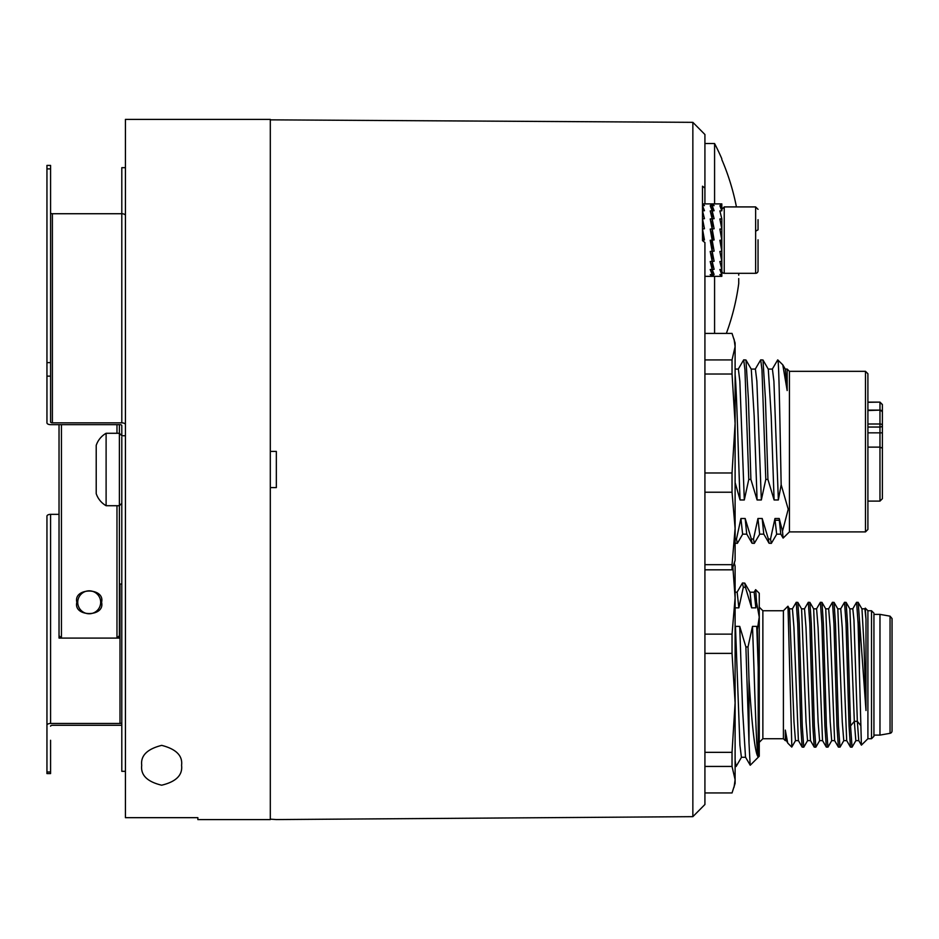 <?xml version="1.0" encoding="UTF-8"?>
<svg xmlns="http://www.w3.org/2000/svg" width="939" height="939" viewBox="0 0 939 939"><rect width="100%" height="100%" fill="white"/><g stroke="black" fill="none" stroke-linecap="round" stroke-linejoin="round"><path stroke-width="1.41" d="M50.577 771.975L46.95 771.975L46.95 773.583L50.577 773.583L50.577 740.284M46.95 771.975L46.95 516.157A3.627 1.808 180 0 1 50.577 514.349L59.028 514.349M46.95 725.272A3.627 1.808 0 0 1 50.577 723.453L119.992 723.453L119.992 584.035M125.427 435.743L121.8 435.743L121.8 425.555A1.808 0.904 0 0 0 119.992 424.651L50.577 424.651A3.627 1.808 0 0 1 46.95 422.843L46.95 362.63L50.577 362.63L50.577 165.417L46.95 165.417L46.95 362.63M125.427 424.651A3.627 1.808 180 0 0 121.8 422.843L52.384 422.843A1.808 0.904 0 0 1 50.577 421.94L50.577 362.63M50.577 212.824A1.808 0.904 180 0 0 52.384 213.728L121.8 213.728L121.8 422.843M50.577 726.176A1.808 0.904 0 0 1 52.384 725.272L121.8 725.272M121.8 722.549A1.808 0.904 0 0 1 119.992 723.453M121.8 437.069L121.8 771.318L125.427 771.318M125.427 167.682L121.8 167.682L121.8 213.728A3.627 1.808 180 0 1 125.427 215.547M101.576 602.298C105.285 617.369 73.054 617.24 76.834 602.298C73.125 587.298 105.262 587.309 101.576 602.298M61.434 463.467L61.434 469.3M61.434 424.651L61.434 638.086L59.028 638.086L59.028 635.668L61.434 638.086L116.976 638.086L119.394 635.668L119.382 505.722L106.107 505.722A21.926 21.926 0 0 1 96.212 493.644L96.212 445.356A21.926 21.926 0 0 1 106.107 433.278L106.107 505.722M121.8 503.304L119.382 505.722L119.382 424.651M119.382 584.035L121.8 584.035L119.382 584.035L119.382 638.086L116.976 638.086L116.976 505.722M59.028 635.668L59.028 424.651M116.976 433.278L116.976 424.651M710.213 229.081L712.161 228.928L712.161 234.151L713.206 240.032L714.11 239.95L712.161 240.114L710.307 229.562M710.213 276.336L712.161 276.336L712.161 261.406L710.213 251.464L712.161 251.312L711.128 240.208L710.213 240.278L712.161 240.114L711.128 234.234L712.161 234.151L712.161 228.928L710.213 218.963L712.161 218.822L712.161 228.764L714.11 239.95M710.213 210.911L712.161 210.817L712.161 218.822L710.213 210.911M710.213 205.723L712.161 205.664L712.161 210.817L710.213 205.723M710.213 203.892L712.161 203.892L712.161 205.664L710.213 203.892M704.45 203.892L702.501 203.892L704.45 205.618L702.501 205.664L704.45 210.723L702.501 210.817L704.45 218.693L702.501 218.822L704.45 228.764L702.501 228.928L704.45 239.95L702.501 240.114L704.45 239.95M704.919 276.336L712.161 276.336L712.161 274.564L714.11 276.336L712.161 276.336L710.213 274.611L712.161 274.564L710.213 269.516L712.161 269.423L710.213 261.535L712.161 261.406L712.126 251.312M711.128 240.208L713.206 240.032M702.501 234.151L703.546 240.032M712.161 240.114L714.11 251.159L712.161 251.312L710.213 240.278M702.501 240.114L702.618 240.724M719.873 229.081L721.821 228.928L721.821 234.151L720.788 234.234L721.821 240.114L719.967 229.562M719.873 218.963L721.821 218.822L721.821 228.928L719.873 218.963M721.821 218.822L719.873 210.911L721.821 210.817L719.873 205.723L721.821 205.664L721.821 210.817M719.873 203.892L721.821 203.892L721.821 205.664L719.873 203.892M714.11 203.892L712.161 203.892L712.161 228.764M702.501 203.892L712.161 203.892L714.11 205.618L712.161 205.664L714.11 210.723L712.161 210.817L714.11 218.693L712.161 218.822L714.11 228.764L712.161 228.928M719.873 276.336L721.821 276.336L721.821 246.088L720.788 240.208L721.821 239.915M712.161 276.336L721.821 276.336L719.873 274.611L721.821 274.564L719.873 269.516L721.821 269.423L719.873 261.535L721.821 261.406L719.873 251.464L721.821 251.312L719.873 240.278L721.821 240.114L721.821 270.902A2.418 2.418 0 0 0 724.239 273.319L724.239 206.92L721.821 209.327M720.788 240.208L719.873 240.278M712.161 251.464L712.161 261.406L714.11 269.317L712.161 269.423L712.161 261.406L714.11 261.277L712.161 251.312L712.161 246.088L713.206 246.006M714.11 274.517L712.161 274.564L712.161 269.423L714.11 274.517M276.336 819.571L270.303 819.148L270.303 487.611L276.336 487.611L276.336 451.389L270.303 451.389L270.303 119.852L692.853 122.34L692.853 816.66L276.336 819.571M692.853 816.66L704.919 804.5L704.919 242.52L702.501 240.642L702.501 186.204L704.919 188.082L704.919 134.5L692.853 122.34M704.919 203.892L704.919 188.082M270.303 819.618L270.303 119.382L125.427 119.382L125.427 817.669L197.859 817.669L197.859 819.618L270.303 819.618M181.567 765.285C182.776 775.086 176.133 781.718 161.649 785.204C147.141 781.706 140.498 775.062 141.719 765.285C140.51 755.672 147.165 749.04 161.696 745.366C176.168 749.099 182.788 755.742 181.567 765.285M758.043 264.364L758.043 270.902A2.418 2.418 0 0 1 755.625 273.319L724.239 273.319M758.043 250.032L758.043 239.821L758.043 250.032M758.043 229.82L758.043 219.703L758.043 229.82L755.625 231.205M758.043 270.902L758.043 240.407M755.625 273.319L755.625 206.92L724.239 206.92M721.821 246.088L721.821 234.151M867.906 432.832L879.972 432.832L879.972 501.109L882.39 498.691L882.39 425.344A2.418 1.702 180 0 1 879.972 427.045L879.972 423.994A2.418 1.35 0 0 1 882.39 425.344L882.39 404.65L879.972 402.315L879.972 410.12L867.906 410.12M867.906 447.128L879.972 447.128L882.39 448.208M867.906 427.045L879.972 427.045L879.972 432.832L882.39 432.832M882.39 409.357L882.39 439.534M867.906 402.315L879.972 402.115L882.39 404.533M704.919 564.668L732.033 564.668L732.033 569.82L704.919 569.82M734.075 339.12L735.108 346.655L735.108 342.958L732.033 333.404L704.919 333.404M704.919 359.919L732.033 359.919L732.033 374.015L704.919 374.015M704.919 472.974L732.033 472.974L732.033 492.224L704.919 492.224M732.033 492.224L735.108 528.446L732.033 564.668M732.033 569.82L735.108 560.266L734.321 563.177L735.108 566.088L735.108 597.908L732.925 567.649M732.033 374.015L735.108 423.489L735.108 346.655L732.033 359.919M735.108 482.505L740.061 499.959L744.31 499.959L748.77 479.418L750.895 479.418L757.08 499.959L761.341 499.959L765.79 479.418L767.926 479.418L774.1 499.959L778.361 499.959L781.166 484.747L788.22 509.231L782.492 531.239L779.229 518.504L774.968 518.504L770.508 539.045L768.384 539.045L762.198 518.504L757.949 518.504L753.489 539.045L751.364 539.045L745.179 518.504L740.918 518.504L736.469 539.045L735.108 539.045L735.108 423.489L732.033 472.974M735.108 528.446L735.108 560.266M735.108 543.341L737.432 543.247L742.772 534.021M740.061 499.959C738.406 458.795 736.751 391.575 735.108 374.591M735.108 369.074L738.359 369.074L739.85 381.211L744.31 499.959M748.77 479.418L744.956 369.79L743.688 359.86L738.207 369.215M743.688 359.86L745.953 359.977L748.418 399.357L750.895 479.418M757.08 499.959L754.181 416.153L751.282 369.203L745.953 359.977M751.13 369.074L755.39 369.074L756.869 381.211L761.341 499.959M765.79 479.418L761.975 369.79L760.707 359.86L755.226 369.203M760.707 359.86L762.973 359.977L765.449 399.357L767.926 479.418M770.508 539.045L771.342 543.364L776.823 534.021M771.342 543.364L769.076 543.247L768.384 539.045M762.198 518.504L763.747 534.021L769.076 543.247M763.9 534.15L759.639 534.15L757.949 518.504M753.489 539.045L754.322 543.364L759.792 534.021M754.322 543.364L752.057 543.247L751.364 539.045M736.469 539.045L737.303 543.364M745.179 518.504L746.716 534.021L752.057 543.247M746.869 534.15L742.62 534.15L740.918 518.504M780.849 534.15L776.659 534.15L775.074 520.265L779.323 520.265L780.767 534.021L783.114 538.082L789.429 531.897L789.429 371.328L787.175 369.074L785.25 369.074M774.1 499.959L771.201 416.153L768.302 369.203L762.973 359.977M768.149 369.074L772.41 369.074L773.9 381.211L778.361 499.959M779.652 520.722L779.229 518.504M774.745 520.722L774.968 518.504M789.429 371.328L865.488 371.328L867.906 373.745L865.488 371.328L865.488 531.897L867.906 529.479L867.906 373.745L867.906 504.971M782.492 531.239L783.114 538.082M787.175 384.72L787.175 369.074L787.175 390.565L785.333 369.203L782.786 364.813L777.727 359.86L772.257 369.203M787.175 390.565L782.786 364.813M777.962 360.2C779.03 364.391 780.098 433.008 781.166 484.747M738.723 273.319L738.723 275.162M738.723 278.578L738.723 283.59A235.22 235.22 0 0 1 726.363 333.404M721.821 159.56L721.821 159.56A235.22 235.22 0 0 1 736.434 206.92M714.579 333.404L714.579 276.336M714.579 203.892L714.579 143.538L704.919 143.538M100.673 602.298A11.468 11.468 0 0 1 89.205 613.766A11.468 11.468 0 0 1 77.737 602.298A11.468 11.468 0 0 1 89.205 590.831A11.468 11.468 0 0 1 100.673 602.298M121.8 498.926L121.8 494.278M121.8 491.496L121.8 439.311M892.05 714.473L892.05 730.941A2.418 2.418 0 0 1 890.055 733.312L890.055 616.16L892.05 618.543L892.05 714.473L892.05 637.604M890.055 733.312L879.972 735.108L879.972 614.376L873.939 614.376L873.939 736.305L873.939 614.376M861.861 608.836L864.889 608.836L865.993 619.376L865.993 710.494L863.974 644.682L861.967 608.918L858.093 602.298L856.497 602.38L852.718 608.918M860.511 725.213L857.342 721.34L858.751 740.554L861.403 745.143L858.093 623.519L856.591 602.298M858.845 740.636L855.828 740.636L854.326 721.34L849.889 608.918L846.109 602.38L847.53 623.519L850.546 725.964L852.06 747.174L850.464 747.092L849.044 725.964L846.027 623.519L844.513 602.298L840.64 608.918M873.939 613.167L871.521 610.749L871.521 738.723L867.906 738.723L867.906 610.749L865.289 608.143L865.993 619.376M864.784 608.918L865.289 608.143M867.906 738.723L861.403 745.143M865.993 710.494L858.187 602.38M855.922 740.554L852.06 747.174M859.455 669.061L859.455 619.658M828.574 608.918L832.435 602.298L833.949 623.519L836.966 725.964L838.386 747.104L840.076 747.092L843.856 740.554M816.496 608.918L820.369 602.298L821.871 623.519L824.9 725.964L826.32 747.092L827.998 747.104L831.778 740.554M850.546 725.964L854.326 721.34L857.342 721.34L853.95 619.928L852.812 608.836L849.795 608.836M850.464 747.092L846.685 740.554L842.224 627.557L840.745 608.836L837.717 608.836M838.386 747.104L834.607 740.554L830.158 627.557L828.668 608.836L825.651 608.836M826.32 747.104L822.529 740.554L818.08 627.545L816.59 608.836L813.573 608.836M846.778 740.636L843.762 740.636L842.271 721.915L837.823 608.918L834.043 602.38M834.701 740.636L831.684 740.636L830.205 721.927L825.745 608.918L821.965 602.38L823.386 623.519L826.402 725.964L827.916 747.174M822.634 740.636L819.606 740.636L818.127 721.915L813.679 608.918L809.888 602.38L808.291 602.298L804.418 608.93M832.435 602.298L834.032 602.38L835.464 623.519L838.48 725.964L839.982 747.174M844.513 602.298L846.109 602.38M819.712 740.554L815.838 747.174L814.336 725.964L811.308 623.519L809.888 602.38M820.369 602.298L821.965 602.38M786.413 740.636L785.309 740.636L785.309 730.096L786.319 740.554L787.915 743.242M789.429 608.836L792.446 608.836L793.936 627.557L798.385 740.554L802.164 747.104L800.744 725.964L797.727 623.519L796.225 602.298L792.352 608.93M801.507 608.836L804.523 608.836L806.002 627.557L810.463 740.554L814.242 747.104L812.822 725.964L809.805 623.519L808.291 602.298M810.557 740.636L807.54 740.636L806.049 721.915L801.601 608.918L797.821 602.38L799.242 623.519L802.258 725.953L803.761 747.174L807.634 740.554M798.49 740.636L795.462 740.636L793.983 721.915L789.523 608.918L787.927 606.23L783.396 610.749L762.867 610.749L762.867 738.723L759.252 742.35M785.309 730.096L787.692 742.937M815.838 747.174L814.242 747.104M803.749 747.174L802.164 747.104M791.847 746.951L787.985 606.242M795.556 740.554L791.753 747.08L787.915 743.254M796.225 602.298L797.821 602.38M762.867 738.723L783.396 738.723L783.396 610.749M735.108 607.85L738.852 607.85L743.312 587.298L745.437 587.298L751.623 607.85L755.872 607.85L756.564 602.204L759.252 617.111L757.362 629.576L756.74 626.383L752.479 626.383L748.019 646.936L748.982 679.085L748.993 742.62L745.895 646.924L739.721 626.383L742.62 710.318L745.507 757.139L750.249 765.226L759.252 756.235L759.252 593.248L755.649 589.657L754.029 592.333M748.019 646.924L745.895 646.924M757.362 629.576L758.207 667.664L756.74 626.383M758.207 667.664L758.196 756.975C756.294 754.533 754.393 674.636 752.479 626.383M751.623 607.85L750.073 592.333L744.744 583.107L745.437 587.298M754.158 592.204L755.872 607.85M739.721 626.383L735.46 626.383L735.108 630.292M745.672 757.28L741.411 757.28L739.92 745.143L735.46 626.383M758.196 756.975C755.132 753.677 752.057 727.713 748.982 679.085M743.312 587.298L742.479 582.99L736.998 592.333M742.479 582.99L744.744 583.107M748.993 742.62L750.167 765.191M756.564 602.204L755.649 589.645M704.919 792.95L732.033 792.95L735.108 783.396L735.108 641.654M741.564 757.139L736.094 766.494L735.108 760.461M735.108 592.204L737.15 592.204L738.852 607.838M735.108 689.109L735.108 708.511M734.063 787.222L735.108 779.687L732.033 766.435L732.033 752.339L735.108 702.865L735.108 597.908L732.033 634.13L732.033 653.38L704.919 653.38M735.108 702.865L732.033 653.38M704.919 634.13L732.033 634.13M732.033 766.435L704.919 766.435M704.919 752.339L732.033 752.339M50.577 514.349L50.577 723.453M52.384 422.843L52.384 213.728M46.95 168.891L50.577 168.891M50.577 376.14L46.95 376.14M867.906 410.531L879.972 410.12A2.418 2.418 0 0 1 882.39 412.538A2.418 2.007 180 0 0 879.972 410.531L879.972 423.994L867.906 423.994M712.161 203.892L721.821 203.892M755.625 206.92L758.043 209.327M879.972 402.115L867.906 402.115M865.488 531.897L789.429 531.897M882.39 498.691L879.972 501.109L867.906 501.109M721.821 158.773A235.525 235.525 0 0 0 714.579 143.538M106.107 433.278L119.382 433.278L121.8 435.696M879.972 735.108L873.939 735.108M749.921 592.204L754.181 592.204M736.094 766.494L735.108 766.494M890.055 616.16L879.972 614.376M871.521 610.749L867.906 610.749M783.396 738.723L785.309 740.636M871.521 738.723L873.939 736.305M762.867 610.749L759.252 607.134"/></g></svg>
